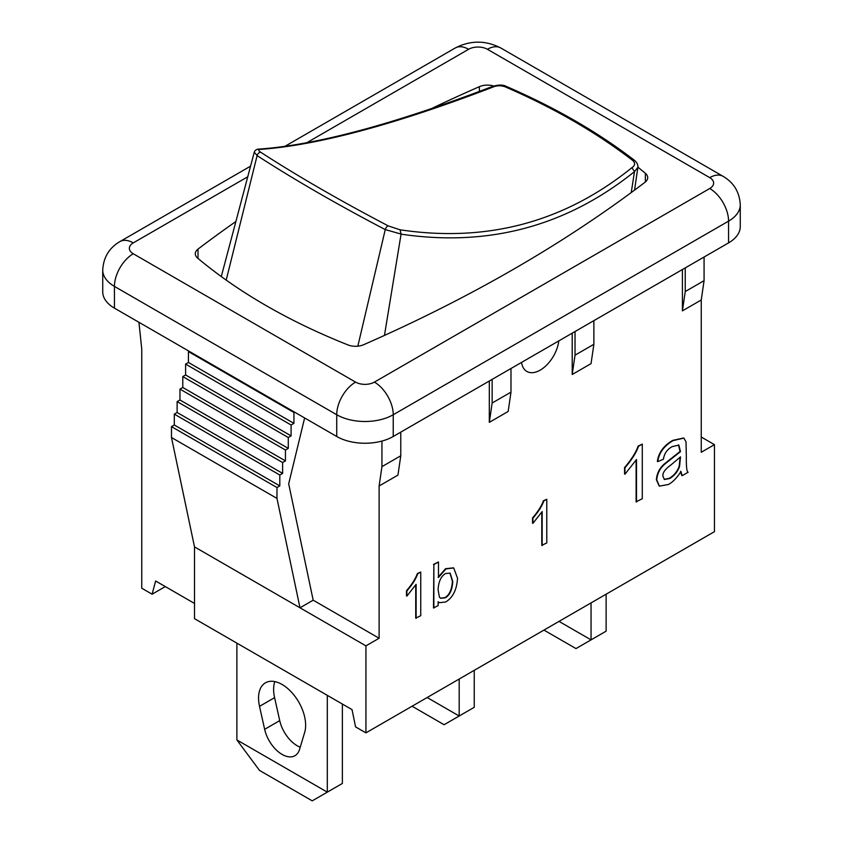 <?xml version="1.0" encoding="UTF-8"?>
<svg xmlns="http://www.w3.org/2000/svg" width="843" height="843" viewBox="0 0 843 843"><rect width="100%" height="100%" fill="white"/><g stroke="black" fill="none" stroke-linecap="round" stroke-linejoin="round"><path stroke-width="1.26" d="M327.305 695.349L327.305 792.146L236.883 739.943L236.883 643.146M299.539 749.459A25.733 14.858 60 0 1 294.955 755.697A25.733 14.858 60 0 1 264.649 729.321L259.518 706.36A33.298 19.231 60 0 1 265.44 682.819A33.298 19.231 60 0 1 294.133 695.254A33.298 19.231 60 0 1 304.671 732.43L299.539 749.459M236.883 739.943L259.486 770.397L312.237 800.85L342.374 783.453L342.374 704.053M274.786 681.597A33.298 19.231 -120 0 0 274.586 697.656L279.728 720.617A25.733 14.858 -120 0 0 300.224 747.193M459.182 679.036L459.182 716.013L427.148 697.519M412.079 706.223L444.103 724.717L459.182 716.013L474.251 707.309L474.251 670.333M591.048 602.903L591.048 639.879L559.014 621.386M543.946 630.09L575.98 648.583L606.117 631.175L606.117 594.199M388.317 225.924C340.583 200.929 298.085 176.398 260.835 152.33C257.979 150.328 257.947 149.348 260.75 149.359L259.454 149.074C316.494 144.933 393.744 124.216 491.195 86.934L492.575 87.24C496.601 85.396 500.816 85.269 505.22 86.85C553.767 107.883 596.254 132.425 632.703 160.444C635.443 162.994 635.19 165.418 631.913 167.683C564.399 222.099 487.128 242.805 400.088 229.802L388.317 225.924A3.33 1.528 -62.4 0 0 385.251 229.591L401.078 234.059M259.707 149.063C256.852 149 255.039 150.022 254.28 152.14L257.115 155.618C294.555 179.822 337.274 204.48 385.251 229.591L357.832 346.178M384.461 335.419L401.089 234.059L400.088 229.802M401.068 234.154C488.634 247.073 566.443 226.23 634.494 171.614L631.913 167.683M260.75 149.359C317.98 145.154 395.251 124.448 492.575 87.24M634.505 171.519L637.856 167.441L634.558 190.118M631.228 192.583L634.494 171.614M558.804 340.899A26.639 15.385 -60 0 1 546.064 365.662A26.639 15.385 -60 0 1 526.864 371.457A26.639 15.385 -60 0 1 521.554 362.406M438.086 589.668C438.55 581.628 441.037 576.243 445.526 573.535L450.109 573.135L452.754 581.428C452.291 589.731 449.814 595.2 445.325 597.824L440.699 598.298L439.403 597.129L438.086 589.668M440.51 598.182L444.946 597.603C449.435 594.979 451.911 589.51 452.385 581.206L449.92 573.029M433.86 608.119L433.86 564.61L438.486 561.944L438.486 577.466L445.958 568.909L453.703 567.95L457.528 578.203C456.832 589.657 452.891 597.571 445.726 601.965L439.372 602.713L438.139 601.702L438.139 605.643L433.492 607.898L433.86 564.61M433.492 564.399L438.486 561.944M438.107 577.244L445.578 568.688L453.513 567.845M439.192 602.597L438.139 601.86M416.115 618.362L416.115 584.347L406.874 596.117L406.874 590.943C412.28 584.673 415.905 578.941 417.749 573.746L420.741 572.028L420.741 615.696L415.736 618.151L415.736 584.958M406.495 595.896L406.495 590.722C411.9 584.452 415.525 578.72 417.38 573.535L420.741 572.028M542.165 545.59L542.165 511.575L532.913 523.345L532.913 518.171C538.319 511.901 541.954 506.169 543.798 500.974L546.78 499.256L546.78 542.924L541.786 545.379L541.786 512.186M532.534 523.124L532.534 517.95C537.95 511.68 541.575 505.948 543.419 500.763L546.78 499.256M636.497 502.049L636.497 459.519L624.937 474.23L624.937 467.77C631.702 459.93 636.233 452.765 638.541 446.274L642.282 444.124L642.282 498.708L636.117 501.827L636.117 460.141M624.568 474.019L624.568 467.549C631.323 459.709 635.854 452.543 638.172 446.052L642.282 444.124M680.512 456.864L679.542 466.548C677.698 471.669 674.442 475.652 669.774 478.476L664.4 479.519L662.914 476.221C662.44 472.891 665.159 469.098 671.07 464.841L680.512 456.864M664.21 479.404L669.395 478.266C674.063 475.431 677.319 471.448 679.163 466.327L680.122 457.264M668.415 484.493L659.416 486.137L656.75 479.952C657.245 473.555 660.006 468.202 665.032 463.892L680.47 451.658L678.857 445.093L672.293 446.611C667.245 449.224 664.295 453.429 663.42 459.224L657.751 461.627C658.984 452.828 664.105 445.821 673.114 440.615L683.863 438.097L686.033 441.858L686.328 456.78C686.213 467.011 686.824 472.164 688.151 472.228L682.124 475.705L680.975 471.522C676.908 477.876 672.714 482.196 668.415 484.493M659.226 486.021L656.37 479.73C656.866 473.344 659.637 467.991 664.663 463.671L680.09 451.448L678.478 444.872M657.371 461.416C658.604 452.607 663.726 445.61 672.735 440.404L683.673 437.991M681.745 475.484L680.596 471.3M593.872 320.656L593.872 344.292L591.048 363.618L572.207 374.492L572.207 333.164M510.984 368.507L510.984 392.143L508.16 411.468L489.319 422.354L489.319 381.015M400.773 432.132L400.773 455.768L397.949 475.104L379.118 485.979L379.118 638.246L365.925 645.864L365.925 732.873L355.567 726.887L352.037 709.627L194.501 618.667L194.501 546.886L299.992 607.792L276.978 498.413L276.978 487.539L279.802 485.905L279.802 475.031L282.626 473.397L282.626 462.522L285.45 460.889L285.45 450.014L288.274 448.381L288.274 437.506L291.098 435.873L291.098 424.998L293.933 423.365L293.933 412.49L294.544 412.132M704.074 257.031L704.074 280.666L701.25 299.992L701.25 452.259L714.442 444.651L714.442 531.659L365.925 732.873M701.25 299.992L682.409 310.867L682.409 269.539M165.302 586.58L152.109 594.199L155.639 581.006L194.501 603.44M138.926 322.289L141.75 348.939L141.75 588.214L152.109 594.199M304.629 417.959L288.685 483.798L313.174 600.184L379.118 638.246M381.942 441.068L381.942 466.643L379.118 485.979M575.031 331.531L575.031 355.166L593.872 344.292M575.031 355.166L572.207 374.492M102.73 270.076A39.958 23.077 0 0 0 114.437 286.399A26.639 15.385 -60 0 1 133.268 253.764A13.319 7.692 180 0 1 133.268 242.889A26.639 15.385 60 0 0 119.948 241.572C109.19 247.853 103.447 257.357 102.73 270.076L102.73 291.836A39.958 23.077 0 0 0 114.437 308.148L336.726 436.484A39.958 23.077 0 0 0 393.238 436.484L728.563 242.889A39.958 23.077 0 0 0 740.27 226.577L740.27 204.817C739.553 192.099 733.81 182.594 723.052 176.313A26.639 15.385 -60 0 0 709.732 177.631A13.319 7.692 180 0 1 709.732 188.505A26.639 15.385 60 0 1 728.563 221.14A39.958 23.077 0 0 0 740.27 204.817M685.243 267.905L685.243 291.541L682.409 310.867M704.074 280.666L685.243 291.541M492.143 379.392L492.143 403.017L489.319 422.354M510.984 392.143L492.143 403.017M701.25 437.032L714.442 444.651M189.043 351.225L188.432 351.584L188.432 362.458L185.608 364.092L185.608 374.966L182.783 376.6L182.783 387.474L179.959 389.108L179.959 399.982L177.135 401.616L177.135 412.49L174.301 414.124L174.301 424.998L171.477 426.632L171.477 437.506L276.978 498.413M171.477 437.506L194.501 546.886M171.477 426.632L276.978 487.539M174.301 424.998L279.802 485.905M174.301 414.124L279.802 475.031M177.135 412.49L282.626 473.397M177.135 401.616L282.626 462.522M179.959 399.982L285.45 460.889M179.959 389.108L285.45 450.014M182.783 387.474L288.274 448.381M182.783 376.6L288.274 437.506M185.608 374.966L291.098 435.873M185.608 364.092L291.098 424.998M188.432 362.458L293.933 423.365M188.432 351.584L293.933 412.49M313.174 600.184L299.992 607.792L365.925 645.864M381.942 466.643L400.773 455.768M637.888 167.167A586.117 338.391 180 0 1 645.348 173.268A13.319 7.692 180 0 1 647.698 177.631A13.319 7.692 180 0 1 644.99 182.278A1465.292 845.972 180 0 1 363.618 344.724A13.319 7.692 180 0 1 348.011 344.935A586.117 338.391 180 0 1 197.652 258.127A13.319 7.692 180 0 1 195.302 253.764A13.319 7.692 180 0 1 198.01 249.117A1465.292 845.972 180 0 1 235.882 221.519M431.205 108.715A1465.292 845.972 180 0 1 479.382 86.671A13.319 7.692 180 0 1 493.598 85.975M279.728 720.617L264.649 729.321M274.586 697.656L259.518 706.36M260.835 152.33A3.33 2.276 122.9 0 0 257.115 155.618L226.209 280.108M505.22 86.85A3.33 1.623 -66.7 0 1 506.548 86.513A3.33 1.623 -66.7 0 1 506.601 86.534M632.703 160.444A3.33 2.181 -52.3 0 1 634.737 160.528C637.171 162.857 638.214 165.165 637.856 167.472M645.348 173.268L645.348 181.993M479.382 86.671L479.382 91.434M198.01 249.117L198.01 258.432M284.839 146.376L455.273 47.967C470.436 40.222 485.6 40.222 500.753 47.967A26.639 15.385 120 0 0 487.433 49.294L709.732 177.631M455.22 48.009A26.639 15.385 60 0 1 468.592 49.294A13.319 7.692 180 0 1 487.433 49.294M133.268 242.889L247.737 176.798M306.683 142.773L468.592 49.294M709.732 188.505L374.408 382.111A26.639 15.385 60 0 1 393.238 414.735L728.563 221.14L728.563 242.889M374.408 382.111A13.319 7.692 180 0 1 355.567 382.111A26.639 15.385 120 0 0 336.726 414.735A39.958 23.077 0 0 0 393.238 414.735L393.238 436.484M114.437 308.148L114.437 286.399L336.726 414.735L336.726 436.484M355.567 382.111L133.268 253.764M634.737 160.528C598.087 132.309 555.358 107.641 506.548 86.513C502.871 84.458 497.718 84.616 491.1 86.977M254.28 152.14L221.287 276.567M500.753 47.967L723.052 176.313M119.948 241.572L250.561 166.166"/></g></svg>
